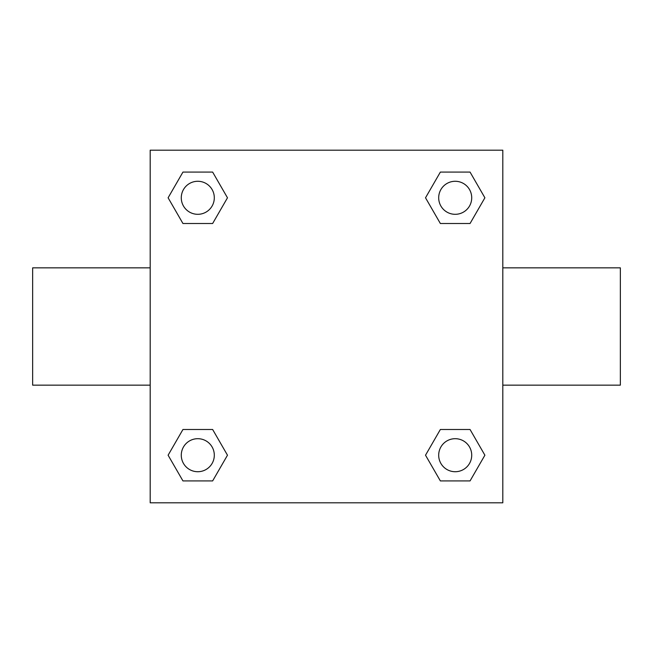 <?xml version="1.0" encoding="UTF-8"?>
<svg xmlns="http://www.w3.org/2000/svg" width="653" height="653" viewBox="0 0 653 653"><rect width="100%" height="100%" fill="white"/><g stroke="black" fill="none" stroke-linecap="round" stroke-linejoin="round"><path stroke-width="0.98" d="M150.19 150.19L502.81 150.19L502.81 502.81L150.19 502.81L150.19 150.19M182.946 429.494L212.641 429.494L227.481 455.206L212.641 480.918L182.946 480.918L168.107 455.206L182.946 429.494L212.641 429.494L182.946 429.494M440.359 172.082L470.054 172.082L484.893 197.794L470.054 223.506L440.359 223.506L425.519 197.794L440.359 172.082L470.054 172.082L440.359 172.082M182.946 172.082L212.641 172.082L227.481 197.794L212.641 223.506L182.946 223.506L168.107 197.794L182.946 172.082L212.641 172.082L182.946 172.082M440.359 429.494L470.054 429.494L484.893 455.206L470.054 480.918L440.359 480.918L425.519 455.206L440.359 429.494L470.054 429.494L440.359 429.494M502.81 385.156L620.35 385.156L620.35 267.844L502.81 267.844M150.19 267.844L32.65 267.844L32.65 385.156L150.19 385.156M470.054 480.918L440.359 480.918L470.054 480.918M471.719 455.206A16.513 16.513 0 0 0 446.946 440.906A16.513 16.513 0 0 0 446.946 469.507A16.513 16.513 0 0 0 471.719 455.206M212.641 480.918L182.946 480.918L212.641 480.918M214.306 455.206A16.513 16.513 0 0 0 189.533 440.906A16.513 16.513 0 0 0 189.533 469.507A16.513 16.513 0 0 0 214.306 455.206M470.054 223.506L440.359 223.506L470.054 223.506M471.719 197.794A16.513 16.513 0 0 0 446.946 183.493A16.513 16.513 0 0 0 446.946 212.094A16.513 16.513 0 0 0 471.719 197.794M212.641 223.506L182.946 223.506L212.641 223.506M214.306 197.794A16.513 16.513 0 0 0 189.533 183.493A16.513 16.513 0 0 0 189.533 212.094A16.513 16.513 0 0 0 214.306 197.794"/></g></svg>
